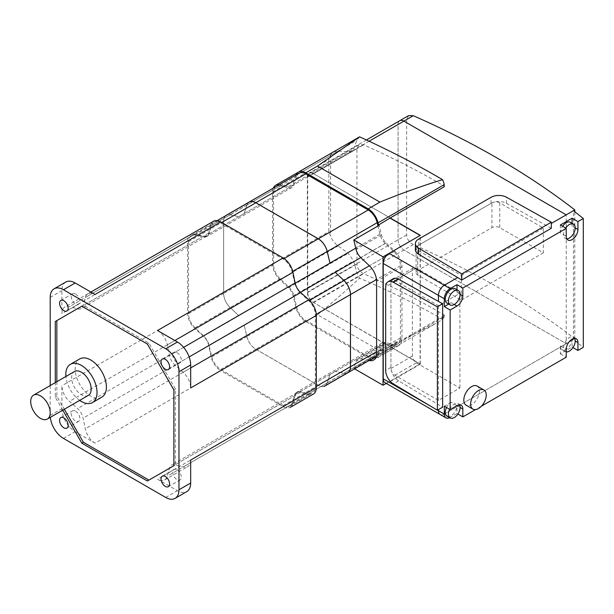 <?xml version="1.0" encoding="UTF-8"?>
<svg xmlns="http://www.w3.org/2000/svg" width="614" height="614" viewBox="0 0 614 614"><rect width="100%" height="100%" fill="white"/><g stroke="black" fill="none" stroke-linecap="round" stroke-linejoin="round"><path stroke-width="0.46" stroke-dasharray="3.07 2.3" d="M390.941 282.755A5.518 3.185 60 0 1 392.085 280.23A5.518 3.185 60 0 1 394.84 280.506L438.442 305.68L459.901 293.285L416.3 268.111A5.518 3.185 -120 0 0 413.544 267.842A5.518 3.185 -120 0 0 412.401 270.367L412.401 356.082A5.518 3.185 -120 0 0 416.3 362.843L459.901 388.017L438.442 400.405L394.84 375.231A5.518 3.185 60 0 1 390.941 368.477L390.941 282.755L412.401 270.367M459.901 293.285L459.901 388.017M438.442 400.405L438.442 305.68M491.952 202.866A5.518 3.185 180 0 1 499.75 202.866L543.352 228.04L543.352 252.822L499.75 227.648A5.518 3.185 0 0 0 491.952 227.648L417.712 270.505A5.518 3.185 0 0 0 416.1 272.762A5.518 3.185 0 0 0 417.712 275.011L461.321 300.185L461.321 275.41L417.712 250.236A5.518 3.185 180 0 1 416.1 247.979A5.518 3.185 180 0 1 417.712 245.73L491.952 202.866L491.952 227.648M543.352 252.822L461.321 300.185M461.321 275.41L543.352 228.04M384.947 382.622A8.274 4.782 120 0 0 389.084 382.215L420.298 364.194L313.194 302.357A8.274 4.782 60 0 1 307.345 292.218L307.345 176.878A8.274 4.782 60 0 1 309.057 173.087A8.274 4.782 60 0 1 313.194 173.501L390.212 217.962L313.585 173.724A8.274 4.782 -120 0 0 309.448 173.317A8.274 4.782 -120 0 0 307.729 177.101L307.729 292.441A8.274 4.782 -120 0 0 313.585 302.579L390.274 346.634L378.569 353.395L378.055 354.946L444.229 316.74L444.122 315.696A1.381 0.798 0 0 0 444.283 315.327A1.381 0.798 0 0 0 443.884 314.767A755.972 436.454 0 0 0 363.603 273.706C359.581 271.549 357.356 268.318 356.941 264.035L356.941 148.688L358.898 144.766L363.603 144.85A755.972 436.454 180 0 1 443.884 185.912A1.381 0.798 180 0 1 444.244 186.288M420.298 364.194L420.298 235.339M408.579 115.632L406.621 119.561L406.621 234.901C407.036 239.191 409.262 242.415 413.291 244.564A827.71 477.876 180 0 1 574.788 338.751L566.231 343.694L566.231 214.839L566.231 343.694L403.912 249.982A8.274 4.782 60 0 1 398.056 239.844L398.056 124.504A8.274 4.782 60 0 1 399.775 120.712A8.274 4.782 -120 0 0 398.056 124.504L398.056 239.844A8.274 4.782 -120 0 0 403.912 249.982L566.231 343.694L444.298 414.089A8.274 4.782 120 0 1 440.161 414.504A8.274 4.782 120 0 0 444.298 414.089L573.445 339.527L583.3 347.355M379.912 350.794L435.748 323.501L442.564 319.472L438.25 316.954C414.55 303.216 388.324 290.299 359.589 278.203C345.114 291.52 331.076 303.7 317.484 314.744L379.912 350.794L368.208 357.548A14.621 8.442 -120 0 0 375.522 358.269A14.621 8.442 -120 0 0 378.055 354.946M359.589 136.815L356.841 140.261L353.641 148.918L351.607 151.397L348.261 152.026L338.122 151.067L333.233 152.026L330.585 154.828L328.835 159.517L328.835 231.601L330.585 236.098C332.097 240.028 334.607 243.297 338.122 245.892L348.261 253.298L353.641 260.965L356.841 272.37L359.589 278.203M296.101 174.967A14.621 8.442 -120 0 0 295.94 175.427L293.147 183.847A10.208 5.894 60 0 1 291.374 186.172A10.208 5.894 60 0 1 288.48 186.541L279.792 184.745A14.621 8.442 -120 0 0 279.309 184.66M442.564 319.472L444.229 316.74M273.276 188.145A14.621 8.442 -120 0 0 272.616 191.975L272.616 264.058A14.621 8.442 -120 0 0 279.792 279.57L288.48 287.812A10.208 5.894 60 0 1 293.147 295.887L295.94 307.537A14.621 8.442 -120 0 0 305.78 321.506L368.208 357.548M444.122 315.696L390.212 346.826M369.022 360.518L360.733 358.814A10.208 5.894 -120 0 0 357.839 359.182A10.208 5.894 -120 0 0 356.074 361.508L353.794 368.369L379.153 353.733L381.432 346.864A10.208 5.894 60 0 1 383.197 344.538A10.208 5.894 60 0 1 386.099 344.17L394.787 345.958A14.621 8.442 -120 0 0 398.931 345.429A14.621 8.442 -120 0 0 401.963 338.736L401.963 266.653A14.621 8.442 -120 0 0 394.787 251.141L386.099 242.898A10.208 5.894 60 0 1 381.432 234.824L379.153 225.323M379.153 353.733L378.569 353.395M390.274 346.634L420.106 363.856L386.267 383.389M299.118 173.225A13.247 7.644 -120 0 0 296.815 176.287L294.083 184.684A11.589 6.693 60 0 1 292.064 187.362A11.589 6.693 60 0 1 288.733 187.777L280.099 185.935A13.247 7.644 -120 0 0 276.292 186.403A13.247 7.644 -120 0 0 273.552 192.466L273.552 264.642A13.247 7.644 -120 0 0 280.099 278.741L288.733 286.868A11.589 6.693 60 0 1 294.083 296.14L296.815 307.683A13.247 7.644 -120 0 0 305.741 320.401L368.246 356.488A13.247 7.644 -120 0 0 374.87 357.148L354.608 368.845L353.794 368.369M420.106 363.856L420.106 235.446L389.076 253.359M551.303 228.293L506.504 203.318A11.037 6.37 0 0 0 491.031 203.395L418.633 245.201A11.037 6.37 0 0 0 415.394 249.706M574.788 338.751L574.788 211.738M449.648 409.3A8.274 4.782 -60 0 1 454.245 404.066A8.274 4.782 -60 0 1 458.382 403.659A8.274 4.782 -60 0 1 459.518 404.849M446.531 407.496A8.274 4.782 -60 0 1 451.129 402.262L456.977 405.647A8.274 4.782 -60 0 1 453.362 413.974A8.274 4.782 -60 0 1 446.984 416.192M566.231 351.891A8.274 4.782 -60 0 1 565.21 351.538A8.274 4.782 -60 0 1 563.499 347.747A8.274 4.782 -60 0 1 569.355 337.608A8.274 4.782 -60 0 1 573.491 337.201A8.274 4.782 -60 0 1 574.627 338.391M455.266 288.764A8.274 4.782 -60 0 1 456.977 292.556L460.101 294.359M477.132 386.06A11.037 6.37 -60 0 1 479.411 391.11A11.037 6.37 -60 0 1 474.599 402.216A11.037 6.37 -60 0 1 466.095 405.179M560.375 224.977L560.375 232.859L563.499 234.663A8.274 4.782 -60 0 1 565.732 228.063M570.368 222.314A8.274 4.782 -60 0 1 572.079 226.098L575.203 227.901M560.375 232.859A8.274 4.782 -60 0 1 562.608 226.259M566.814 238.838A8.274 4.782 -60 0 1 565.21 238.447A8.274 4.782 -60 0 1 563.499 234.663L566.231 236.237M572.079 226.098L572.079 223.304M448.704 304.091L451.129 302.694A8.274 4.782 -60 0 1 446.984 303.101M451.129 302.694L454.245 304.498M456.977 292.556L456.977 289.754M572.079 339.189A8.274 4.782 -60 0 1 568.472 347.516A8.274 4.782 -60 0 1 562.094 349.734A8.274 4.782 -60 0 1 560.375 345.943L560.375 353.833L572.079 347.071L572.079 339.189L575.203 340.993M560.375 345.943L566.231 349.328M389.084 382.215L450.146 417.474L456.977 413.529L456.977 405.647L460.101 407.443M451.129 402.262L444.298 406.207M450.146 417.474A8.274 4.782 -60 0 1 449.655 417.735M573.445 339.527L573.445 210.671M572.079 347.071L572.977 347.585M560.375 353.833L566.231 357.21M481.407 406.184L475.474 409.607M456.977 413.529L457.867 414.043M393.221 278.756A11.037 6.37 -120 0 0 390.941 283.814L390.941 367.418A11.037 6.37 -120 0 0 398.609 380.857L442.64 407.166M75.568 411.165A6.071 3.507 60 0 1 79.536 416.515A6.071 3.507 60 0 1 78.607 421.373A6.071 3.507 60 0 1 75.568 421.074A6.071 3.507 60 0 1 71.608 415.724A6.071 3.507 60 0 1 72.536 410.858A6.071 3.507 60 0 1 75.568 411.165M177.016 469.733A6.071 3.507 60 0 1 180.984 475.082A6.071 3.507 60 0 1 180.055 479.948A6.071 3.507 60 0 1 177.016 479.641A6.071 3.507 60 0 1 173.056 474.3A6.071 3.507 60 0 1 173.985 469.434A6.071 3.507 60 0 1 177.016 469.733M75.568 294.022A6.071 3.507 60 0 1 79.536 299.371A6.071 3.507 60 0 1 78.607 304.229A6.071 3.507 60 0 1 75.568 303.93A6.071 3.507 60 0 1 71.608 298.581A6.071 3.507 60 0 1 72.536 293.722A6.071 3.507 60 0 1 75.568 294.022M177.016 352.589A6.071 3.507 60 0 1 180.984 357.939A6.071 3.507 60 0 1 180.055 362.805A6.071 3.507 60 0 1 177.016 362.506A6.071 3.507 60 0 1 173.056 357.156A6.071 3.507 60 0 1 173.985 352.29A6.071 3.507 60 0 1 177.016 352.589M88.324 395.401A13.792 7.967 60 0 1 77.694 391.701A13.792 7.967 60 0 1 71.669 377.825A13.792 7.967 60 0 1 74.524 371.508M79.705 400.374A22.073 12.741 60 0 1 65.913 376.482M101.824 397.158A22.073 12.741 60 0 1 84.816 391.248A22.073 12.741 60 0 1 75.184 369.037A22.073 12.741 60 0 1 79.751 358.929M83.374 305.281L81.815 306.186L83.374 305.281L148.926 343.126L175.458 389.084L175.458 464.775L147.368 481M56.841 381.716L56.841 396.291L64.324 409.254M62.766 410.152L55.283 397.197L55.283 382.614M55.283 397.197L56.841 396.291M173.9 465.681L175.458 464.775M173.9 389.982L175.458 389.084M147.368 344.032L148.926 343.126M157.514 330.516A14.345 8.281 60 0 1 167.315 344.876L169.479 355.514A11.037 6.37 -120 0 0 175.013 365.092L183.141 372.291A14.345 8.281 60 0 1 190.678 387.956M65.798 282.049A18.758 10.829 -120 0 0 61.914 290.637L61.914 313.616A14.345 8.281 60 0 1 64.884 307.054A14.345 8.281 60 0 1 69.451 306.647L77.579 308.842A11.037 6.37 -120 0 0 81.086 308.535A11.037 6.37 -120 0 0 83.113 305.649L85.277 297.506A14.345 8.281 60 0 1 87.909 293.761A14.345 8.281 60 0 1 95.078 294.467M95.078 443.154A14.345 8.281 60 0 1 85.277 428.795L83.113 418.157A11.037 6.37 -120 0 0 77.579 408.571L69.451 401.379A14.345 8.281 60 0 1 61.914 385.707L61.914 408.686A18.758 10.829 -120 0 0 75.184 431.665L95.078 443.154L220.718 370.61L283.154 406.66A14.345 8.281 -120 0 0 290.322 407.366M190.678 460.047A14.345 8.281 60 0 1 187.707 466.617A14.345 8.281 60 0 1 183.141 467.016L175.013 464.821A11.037 6.37 -120 0 0 171.498 465.128A11.037 6.37 -120 0 0 169.479 468.014L167.315 476.157A14.345 8.281 60 0 1 164.682 479.902A14.345 8.281 60 0 1 157.514 479.196L177.408 490.686A18.758 10.829 -120 0 0 186.794 491.614M50.21 385.546L50.21 415.44A18.758 10.829 -120 0 0 50.31 417.351M213.549 221.224A14.345 8.281 -120 0 0 210.917 224.97L208.752 233.113A11.037 6.37 60 0 1 206.726 235.999A11.037 6.37 60 0 1 203.219 236.306L195.091 234.111A14.345 8.281 -120 0 0 190.524 234.51A14.345 8.281 -120 0 0 187.554 241.079L187.554 313.171A14.345 8.281 -120 0 0 195.091 328.835L203.219 336.035A11.037 6.37 60 0 1 208.752 345.613L210.917 356.25A14.345 8.281 -120 0 0 220.718 370.61M290.376 407.343A14.345 8.281 -120 0 0 292.955 403.621L295.119 395.477A11.037 6.37 60 0 1 297.138 392.592A11.037 6.37 60 0 1 300.653 392.285L308.781 394.48A14.345 8.281 -120 0 0 313.347 394.073M294.858 283.399L292.064 271.756A13.247 7.644 -120 0 0 283.154 259.1L220.718 223.059A13.247 7.644 -120 0 0 214.102 222.406A13.247 7.644 -120 0 0 211.807 225.415L209.013 233.834A11.589 6.693 60 0 1 207.002 236.474A11.589 6.693 60 0 1 203.718 236.897L195.029 235.101A13.247 7.644 -120 0 0 191.276 235.584A13.247 7.644 -120 0 0 188.529 241.647L188.529 313.731A13.247 7.644 -120 0 0 195.029 327.776L203.718 336.019A11.589 6.693 60 0 1 209.013 345.191L211.807 356.834A13.247 7.644 -120 0 0 220.718 369.49L283.154 405.532A13.247 7.644 -120 0 0 289.77 406.184A13.247 7.644 -120 0 0 292.064 403.175L294.858 394.756A11.589 6.693 60 0 1 296.869 392.116A11.589 6.693 60 0 1 300.154 391.694L308.842 393.49A13.247 7.644 -120 0 0 312.595 393.006A13.247 7.644 -120 0 0 315.343 386.943L315.343 314.859A13.247 7.644 -120 0 0 308.842 300.814L300.154 292.571A11.589 6.693 60 0 1 294.858 283.399L295.173 283.223M209.013 233.834L244.126 213.565L246.92 205.145A13.247 7.644 60 0 1 249.215 202.129M203.718 336.019L238.838 315.749L230.143 307.507A13.247 7.644 60 0 1 223.649 293.461L223.649 221.37A13.247 7.644 60 0 1 226.389 215.307A13.247 7.644 60 0 1 230.143 214.831L238.838 216.619A11.589 6.693 -120 0 1 238.792 216.612L230.158 214.77A13.247 7.644 60 0 0 227.103 214.892M324.89 385.914A13.247 7.644 60 0 1 318.267 385.254L255.838 349.212A13.247 7.644 60 0 1 246.92 336.564L244.126 324.913A11.589 6.693 -120 0 1 244.142 324.975L246.866 336.518A13.247 7.644 60 0 0 255.8 349.236L318.305 385.323A13.247 7.644 60 0 0 324.169 386.329M294.858 394.756L329.979 374.479L327.185 382.898A13.247 7.644 60 0 1 324.936 385.884M347.716 372.736A13.247 7.644 60 0 1 343.955 373.212L335.267 371.424A11.589 6.693 -120 0 1 335.313 371.432L343.947 373.274A13.247 7.644 60 0 0 346.994 373.151M238.838 315.749A11.589 6.693 -120 0 0 238.792 315.703L230.158 307.576A13.247 7.644 60 0 1 223.611 293.477L223.611 221.301A13.247 7.644 60 0 1 225.676 215.721M244.126 213.565A11.589 6.693 -120 0 0 244.142 213.518L246.866 205.122A13.247 7.644 60 0 1 248.501 202.543M329.979 374.479A11.589 6.693 -120 0 0 329.964 374.517L327.239 382.921A13.247 7.644 60 0 1 325.604 385.5M374.87 357.148A13.247 7.644 -120 0 0 377.18 354.086L379.905 345.682A11.589 6.693 60 0 1 381.923 343.003A11.589 6.693 60 0 1 385.254 342.597L393.896 344.439A13.247 7.644 -120 0 0 397.695 343.963A13.247 7.644 -120 0 0 400.443 337.907L400.443 265.724A13.247 7.644 -120 0 0 393.896 251.633L385.254 243.497A11.589 6.693 60 0 1 379.905 234.233L377.963 226.013M394.84 280.506L416.3 268.111M390.941 368.477L412.401 356.082M394.84 375.231L416.3 362.843M437.467 410.152L431.788 406.867M499.75 202.866L499.75 227.648M417.712 245.73L417.712 270.505M417.712 250.236L417.712 275.011M369.121 141.212L313.194 173.501M413.291 244.564L313.194 302.357M406.621 234.901L307.345 292.218M406.621 119.561L307.345 176.878M295.94 175.427L356.841 140.261M443.884 314.767L443.884 317.776M330.585 154.828L330.585 236.098M443.884 182.903L443.884 185.912M288.48 287.812L348.261 253.298M293.147 295.887L353.641 260.965M295.94 307.537L356.841 272.37M305.78 321.506L317.484 314.744M313.585 302.579L363.603 273.706M307.729 292.441L356.941 264.035M307.729 177.101L356.941 148.688M313.585 173.724L363.603 144.85M381.432 346.864L356.074 361.508M381.432 234.824L356.074 249.461M386.099 242.898L360.733 257.542M394.787 251.141L369.421 265.785M401.963 266.653L376.597 281.289M401.963 338.736L376.597 353.38M394.787 345.958L376.106 356.749M386.099 344.17L360.733 358.814M293.147 183.847L353.641 148.918M288.48 186.541L348.261 152.026M279.792 184.745L338.122 151.067M272.616 191.975L328.835 159.517M272.616 264.058L328.835 231.601M279.792 279.57L338.122 245.892M418.633 245.201L418.633 239.115M491.031 203.395L491.031 197.317M506.504 203.318L506.504 197.24M398.609 380.857L393.336 383.896M390.941 367.418L385.669 370.457M390.941 283.814L385.669 286.853M63.472 438.419L75.184 431.665M50.21 415.44L61.914 408.686M165.703 497.44L177.408 490.686M50.21 297.399L61.914 290.637M283.154 406.66L157.514 479.196M210.917 356.25L85.277 428.795M208.752 345.613L83.113 418.157M203.219 336.035L77.579 408.571M195.091 328.835L69.451 401.379M187.554 313.171L61.914 385.707M187.554 241.079L61.914 313.616M195.091 234.111L69.451 306.647M203.219 236.306L77.579 308.842M208.752 233.113L83.113 305.649M210.917 224.97L85.277 297.506M174.844 340.524L167.315 344.876M183.609 347.355L169.479 355.514M189.143 356.934L175.013 365.092M190.678 367.939L183.141 372.291M308.781 394.48L183.141 467.016M300.653 392.285L175.013 464.821M295.119 395.477L169.479 468.014M292.955 403.621L167.315 476.157M211.807 225.415L246.92 205.145M195.029 235.101L230.143 214.831M203.718 236.897L238.838 216.619M188.529 241.647L223.649 221.37M188.529 313.731L223.649 293.461M195.029 327.776L230.143 307.507M211.807 356.834L246.92 336.564M209.013 345.191L244.126 324.913M220.718 369.49L255.838 349.212M283.154 405.532L318.267 385.254M292.064 403.175L327.185 382.898M308.842 393.49L343.955 373.212M300.154 391.694L335.267 371.424M315.343 386.943L316.317 386.383M315.343 314.859L316.271 314.322M308.842 300.814L309.51 300.43M292.064 271.756L292.732 271.373M283.154 259.1L284.082 258.563M220.718 223.059L221.692 222.498M379.905 234.233L355.759 248.171M385.254 243.497L360.809 257.611M393.896 251.633L369.413 265.77M400.443 265.724L376.497 279.547M400.443 337.907L376.597 351.668M393.896 344.439L343.947 373.274M385.254 342.597L335.313 371.432M379.905 345.682L329.964 374.517M377.18 354.086L327.239 382.921M368.246 356.488L318.305 385.323M305.741 320.401L255.8 349.236M296.815 307.683L246.866 336.518M294.083 296.14L244.142 324.975M288.733 286.868L238.792 315.703M280.099 278.741L230.158 307.576M273.552 264.642L223.611 293.477M273.552 192.466L223.611 221.301M280.099 185.935L230.158 214.77M288.733 187.777L238.792 216.612M294.083 184.684L244.142 213.518M296.815 176.287L246.866 205.122M392.085 280.23L413.544 267.842M416.1 247.979L416.1 272.762M366.435 139.961L309.057 173.087M375.522 358.269L435.748 323.501M444.283 315.327L444.283 316.195M309.448 173.317L358.898 144.766M398.931 345.429L373.573 360.073M383.197 344.538L357.839 359.182M291.374 186.172L351.607 151.397M298.419 172.127L333.233 152.026M565.21 351.538L562.094 349.734M458.382 403.659L461.114 405.232M565.21 238.447L567.942 240.028M573.491 337.201L576.224 338.774M66.903 428.135L78.607 421.373M168.351 486.702L180.055 479.948M66.903 310.991L78.607 304.229M168.351 369.559L180.055 362.805M162.28 359.044L173.985 352.29M60.832 300.476L72.536 293.722M162.28 476.188L173.985 469.434M60.832 417.62L72.536 410.858M190.524 234.51L64.884 307.054M206.726 235.999L81.086 308.535M90.88 292.041L87.909 293.761M164.682 479.902L187.707 466.617M297.138 392.592L171.498 465.128M191.276 235.584L226.389 215.307M289.77 406.184L312.595 393.006M214.102 222.406L217.179 220.626M397.695 343.963L376.221 356.366M381.923 343.003L296.869 392.116M276.292 186.403L249.131 202.09M292.064 187.362L207.002 236.474"/><path stroke-width="0.92" d="M448.704 304.091L444.298 306.632L444.298 298.749L438.442 295.372A8.274 4.782 120 0 1 444.298 285.234L457.637 277.536L444.298 285.234A8.274 4.782 120 0 0 438.442 295.372L438.442 301.428L438.442 295.372L383.236 263.498L383.236 378.838A8.274 4.782 120 0 0 384.947 382.622L446.01 417.881A8.274 4.782 -60 0 1 444.298 414.089L444.298 406.207L450.146 409.584L450.146 310.016L456.977 306.071A8.274 4.782 120 0 0 462.833 295.933L462.833 288.05L566.231 228.354L566.231 236.237A8.274 4.782 120 0 0 567.942 240.028A8.274 4.782 120 0 0 574.32 237.81A8.274 4.782 120 0 0 577.935 229.482L577.935 221.593L583.3 218.5L573.445 210.671L551.303 223.45L566.231 214.839L403.912 121.127A8.274 4.782 -120 0 0 399.775 120.712A8.274 4.782 60 0 1 403.912 121.127L566.231 214.839L574.788 209.896A827.71 477.876 0 0 0 413.291 115.708L408.579 115.632L366.435 139.961M444.298 414.089L438.442 410.712L438.442 409.584L438.442 410.712A8.274 4.782 120 0 0 440.161 414.504A8.274 4.782 120 0 1 438.442 410.712L437.467 410.152M296.101 174.967A14.621 8.442 -120 0 1 298.473 172.097A14.621 8.442 -120 0 1 305.78 172.826L368.208 208.867A14.621 8.442 -120 0 1 378.055 222.836L378.569 224.985L390.212 217.962L420.298 235.339L389.084 253.359A8.274 4.782 120 0 0 383.236 263.498M442.564 179.656C422.01 185.958 401.126 193.441 379.912 202.106L317.484 166.064L359.589 136.815C388.324 149.962 414.55 163.401 438.25 177.147L442.564 179.656L443.884 182.903L444.283 186.472A1.381 0.798 180 0 1 444.122 186.84L444.283 185.597M390.212 217.962L444.122 186.84M378.569 224.985L379.153 225.323L353.794 239.967L356.074 249.461A10.208 5.894 -120 0 0 360.733 257.542L369.421 265.785A14.621 8.442 60 0 1 376.597 281.289L376.597 353.38A14.621 8.442 60 0 1 373.573 360.073A14.621 8.442 60 0 1 369.421 360.602L369.022 360.518M279.309 184.66A14.621 8.442 -120 0 0 275.64 185.274A14.621 8.442 -120 0 0 273.276 188.145M386.267 383.389L383.036 385.254L354.608 368.845L324.929 385.983A13.247 7.644 60 0 1 324.169 386.329M353.794 239.967L383.036 256.852L383.036 385.254M444.298 298.749A8.274 4.782 -60 0 1 450.146 288.611L389.084 253.359L383.036 256.852M420.106 235.446L390.274 218.223M551.303 222.214L461.759 273.913L418.495 248.048A11.037 6.37 180 0 1 415.394 243.62A11.037 6.37 180 0 1 418.633 239.115L491.031 197.317A11.037 6.37 180 0 1 506.504 197.24L551.303 222.214L551.303 228.293L461.759 279.999L461.759 273.913M415.394 243.62L415.394 249.706A11.037 6.37 0 0 0 418.495 254.135L461.759 279.999M574.788 211.738L574.788 209.896M459.518 404.849A8.274 4.782 -60 0 1 460.101 407.443A8.274 4.782 -60 0 1 454.245 417.581A8.274 4.782 -60 0 1 450.108 417.996A8.274 4.782 -60 0 1 448.397 414.204A8.274 4.782 -60 0 1 449.648 409.3M450.108 417.996L446.984 416.192A8.274 4.782 -60 0 1 445.273 412.401A8.274 4.782 -60 0 1 446.531 407.496M574.627 338.391A8.274 4.782 -60 0 1 575.203 340.993A8.274 4.782 -60 0 1 569.355 351.131A8.274 4.782 -60 0 1 566.231 351.891M460.101 294.359A8.274 4.782 -60 0 1 454.245 304.498A8.274 4.782 -60 0 1 450.108 304.905A8.274 4.782 -60 0 1 448.397 301.113A8.274 4.782 -60 0 1 454.245 290.975A8.274 4.782 -60 0 1 458.382 290.568A8.274 4.782 -60 0 1 460.101 294.359L462.833 295.933M450.108 304.905L446.984 303.101A8.274 4.782 -60 0 1 445.273 299.31A8.274 4.782 -60 0 1 448.888 290.982A8.274 4.782 -60 0 1 455.266 288.764L458.382 290.568M565.732 228.063A8.274 4.782 -60 0 1 569.355 224.524A8.274 4.782 -60 0 1 573.491 224.11A8.274 4.782 -60 0 1 575.203 227.901A8.274 4.782 -60 0 1 569.355 238.04A8.274 4.782 -60 0 1 566.814 238.838M486.242 395.055A11.037 6.37 -60 0 1 478.436 408.571A11.037 6.37 -60 0 1 472.918 409.116A11.037 6.37 -60 0 1 470.631 404.066A11.037 6.37 -60 0 1 478.436 390.55A11.037 6.37 -60 0 1 483.955 390.005A11.037 6.37 -60 0 1 486.242 395.055M472.918 409.116L466.095 405.179A11.037 6.37 -60 0 1 463.808 400.121A11.037 6.37 -60 0 1 468.62 389.015A11.037 6.37 -60 0 1 477.132 386.06L483.955 390.005M562.608 226.259A8.274 4.782 -60 0 1 570.368 222.314L573.491 224.11M572.079 223.304L572.079 218.216L577.935 221.593M566.231 228.354L560.375 224.977L572.079 218.216M456.977 289.754L456.977 284.673L462.833 288.05M450.146 288.611L456.977 284.673M449.655 417.735A8.274 4.782 -60 0 1 446.01 417.881M572.977 347.585L577.935 350.448L583.3 347.355L583.3 218.5M577.935 350.448L577.935 342.566A8.274 4.782 120 0 0 576.224 338.774A8.274 4.782 120 0 0 569.846 340.993A8.274 4.782 120 0 0 566.231 349.328L566.231 357.21L481.407 406.184M475.474 409.607L462.833 416.906L462.833 409.024A8.274 4.782 120 0 0 461.114 405.232A8.274 4.782 120 0 0 456.977 405.647L450.146 409.584M457.867 414.043L462.833 416.906M444.298 306.632L450.146 310.016M437.368 306.8L437.368 410.206L393.336 383.896A11.037 6.37 60 0 1 385.669 370.457L385.669 286.853A11.037 6.37 60 0 1 387.956 281.803A11.037 6.37 60 0 1 393.336 282.271L437.368 306.8L442.64 303.761L398.609 279.232A11.037 6.37 -120 0 0 393.221 278.756L387.956 281.803M442.64 303.761L442.64 407.166L437.368 410.206M63.864 427.835A6.071 3.507 -120 0 0 66.903 428.135A6.071 3.507 -120 0 0 67.832 423.269A6.071 3.507 -120 0 0 63.864 417.919A6.071 3.507 -120 0 0 60.832 417.62A6.071 3.507 -120 0 0 59.903 422.486A6.071 3.507 -120 0 0 63.864 427.835M165.312 486.403A6.071 3.507 -120 0 0 168.351 486.702A6.071 3.507 -120 0 0 169.28 481.836A6.071 3.507 -120 0 0 165.312 476.495A6.071 3.507 -120 0 0 162.28 476.188A6.071 3.507 -120 0 0 161.352 481.054A6.071 3.507 -120 0 0 165.312 486.403M63.864 310.692A6.071 3.507 -120 0 0 66.903 310.991A6.071 3.507 -120 0 0 67.832 306.125A6.071 3.507 -120 0 0 63.864 300.776A6.071 3.507 -120 0 0 60.832 300.476A6.071 3.507 -120 0 0 59.903 305.342A6.071 3.507 -120 0 0 63.864 310.692M165.312 369.26A6.071 3.507 -120 0 0 168.351 369.559A6.071 3.507 -120 0 0 169.28 364.701A6.071 3.507 -120 0 0 165.312 359.351A6.071 3.507 -120 0 0 162.28 359.044A6.071 3.507 -120 0 0 161.352 363.91A6.071 3.507 -120 0 0 165.312 369.26M50.21 412.738A13.792 7.967 60 0 1 47.355 419.055A13.792 7.967 60 0 1 36.725 415.356A13.792 7.967 60 0 1 30.7 401.472A13.792 7.967 60 0 1 33.555 395.163A13.792 7.967 60 0 1 44.185 398.854A13.792 7.967 60 0 1 50.21 412.738M33.555 395.163L74.524 371.508A13.792 7.967 60 0 1 85.154 375.2A13.792 7.967 60 0 1 91.179 389.084A13.792 7.967 60 0 1 88.324 395.401L47.355 419.055M65.913 376.482A22.073 12.741 60 0 1 65.813 374.44A22.073 12.741 60 0 1 70.387 364.34A22.073 12.741 60 0 1 87.395 370.25A22.073 12.741 60 0 1 97.035 392.461A22.073 12.741 60 0 1 92.461 402.569A22.073 12.741 60 0 1 79.705 400.374M70.387 364.34L79.751 358.929A22.073 12.741 60 0 1 96.759 364.846A22.073 12.741 60 0 1 106.399 387.058A22.073 12.741 60 0 1 101.824 397.158L92.461 402.569M55.283 382.614L55.283 321.506L81.815 306.186L56.841 320.6L56.841 381.716M55.283 321.506L56.841 320.6M64.324 409.254L83.374 442.249L148.926 480.094M81.815 306.186L147.368 344.032L173.9 389.982L173.9 465.681L147.368 481L81.815 443.154L62.766 410.152M81.815 443.154L83.374 442.249M290.376 407.343A14.345 8.281 -120 0 1 290.322 407.366L313.347 394.073A14.345 8.281 -120 0 0 316.317 387.511L316.317 315.419L190.678 387.956L190.678 364.977A18.758 10.829 -120 0 0 177.408 342.006L157.514 330.516L283.154 257.972L220.718 221.93A14.345 8.281 -120 0 0 213.549 221.224L90.88 292.041M220.718 221.93L95.078 294.467L75.184 282.977A18.758 10.829 -120 0 0 65.798 282.049L54.093 288.81A18.758 10.829 -120 0 0 50.21 297.399L50.21 385.546M50.31 417.351A18.758 10.829 -120 0 0 63.472 438.419L165.703 497.44A18.758 10.829 -120 0 0 175.082 498.368L186.794 491.614A18.758 10.829 -120 0 0 190.678 483.026L190.678 460.047L316.317 387.511M175.082 498.368A18.758 10.829 -120 0 0 178.973 489.78L178.973 371.739A18.758 10.829 -120 0 0 165.703 348.76L63.472 289.739A18.758 10.829 -120 0 0 54.093 288.81M316.317 315.419A14.345 8.281 -120 0 0 308.781 299.755L300.653 292.556A11.037 6.37 60 0 1 295.119 282.977L292.955 272.332A14.345 8.281 -120 0 0 283.154 257.972M324.936 385.884A13.247 7.644 60 0 1 324.89 385.914L347.716 372.736A13.247 7.644 60 0 0 350.456 366.673L350.456 294.582A13.247 7.644 60 0 0 343.955 280.537L335.267 272.294A11.589 6.693 -120 0 0 335.313 272.332L343.947 280.468A13.247 7.644 60 0 1 350.494 294.559L350.494 366.742A13.247 7.644 60 0 1 347.754 372.798A13.247 7.644 60 0 1 346.994 373.151M217.179 220.626L249.215 202.129A13.247 7.644 60 0 1 255.838 202.781L318.267 238.831A13.247 7.644 60 0 1 327.185 251.479L329.979 263.13A11.589 6.693 -120 0 1 329.964 263.068L327.239 251.517A13.247 7.644 60 0 0 318.305 238.808L255.8 202.72A13.247 7.644 60 0 0 249.177 202.06A13.247 7.644 60 0 0 248.501 202.543M225.676 215.721A13.247 7.644 60 0 1 226.351 215.238A13.247 7.644 60 0 1 227.103 214.892M325.604 385.5A13.247 7.644 60 0 1 324.929 385.983M377.963 226.013L377.18 222.682A13.247 7.644 -120 0 0 368.246 209.973L305.741 173.885A13.247 7.644 -120 0 0 299.118 173.225L249.177 202.06M431.788 406.867L383.236 378.838M413.291 115.708L369.121 141.212M305.78 172.826L317.484 166.064M368.208 208.867L379.912 202.106M378.055 222.836L444.229 184.63M376.106 356.749L369.421 360.602M418.495 254.135L418.495 248.048M454.245 304.498L456.977 306.071M460.101 407.443L462.833 409.024M575.203 227.901L577.935 229.482M575.203 340.993L577.935 342.566M398.609 279.232L393.336 282.271M178.973 489.78L190.678 483.026M165.703 348.76L177.408 342.006M178.973 371.739L190.678 364.977M63.472 289.739L75.184 282.977M292.955 272.332L174.844 340.524M295.119 282.977L183.609 347.355M300.653 292.556L189.143 356.934M308.781 299.755L190.678 367.939M316.317 386.383L350.456 366.673M316.271 314.322L350.456 294.582M309.51 300.43L343.955 280.537M300.461 292.387L335.267 272.294M292.732 271.373L327.185 251.479M295.173 283.223L329.979 263.13M284.082 258.563L318.267 238.831M221.692 222.498L255.838 202.781M368.246 209.973L318.305 238.808M305.741 173.885L255.8 202.72M377.18 222.682L327.239 251.517M355.759 248.171L329.964 263.068M360.809 257.611L335.313 272.332M369.413 265.77L343.947 280.468M376.497 279.547L350.494 294.559M376.597 351.668L350.494 366.742M298.473 172.097L358.691 137.329M275.64 185.274L298.419 172.127M376.221 356.366L347.754 372.798M249.131 202.09L226.351 215.238"/></g></svg>
